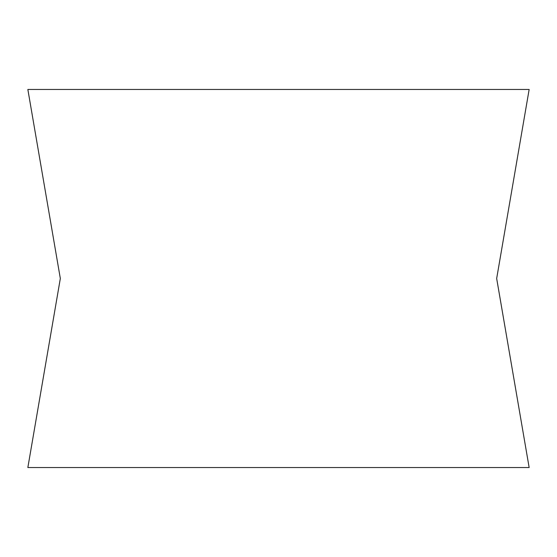<?xml version="1.0" encoding="UTF-8"?>
<svg xmlns="http://www.w3.org/2000/svg" width="557" height="557" viewBox="0 0 557 557"><rect width="100%" height="100%" fill="white"/><g stroke="black" fill="none" stroke-linecap="round" stroke-linejoin="round"><path stroke-width="0.84" d="M27.85 89.461L60.33 278.5L27.85 467.539L529.15 467.539L496.67 278.5L529.15 89.461L27.85 89.461"/></g></svg>
